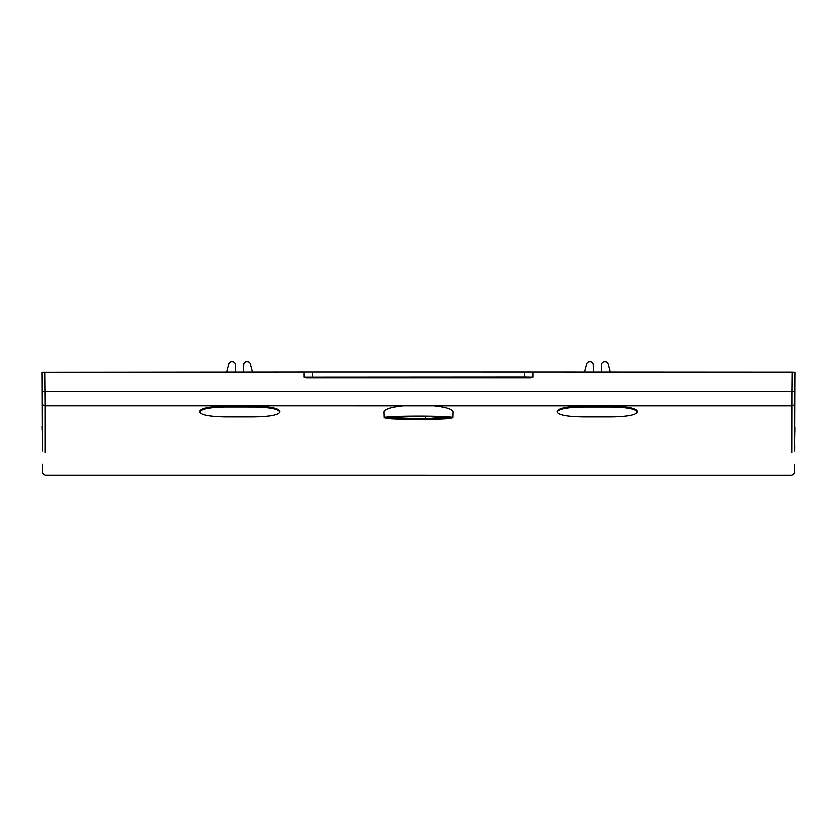 <?xml version="1.0" encoding="UTF-8"?>
<svg xmlns="http://www.w3.org/2000/svg" width="837" height="837" viewBox="0 0 837 837"><rect width="100%" height="100%" fill="white"/><g stroke="black" fill="none" stroke-linecap="round" stroke-linejoin="round"><path stroke-width="1.26" d="M42.206 450.965L41.902 377.885M795.098 377.905L794.794 450.986M42.3 447.983L42.227 429.632M42.216 426.159L41.944 429.632M41.913 427.519L41.913 426.577M304.03 372.099L304.03 377.121L306.07 377.822L312.452 377.728L312.442 371.963L41.85 372.214L42.122 403.152A2.867 2.804 179.6 0 0 44.978 405.924L44.884 391.664L792.116 391.695L792.011 452.733M794.92 445.608L794.888 449.908A2.867 2.846 -179.3 0 1 794.878 450.107M384.162 417.715L383.963 412.034C384.465 409.324 390.91 407.295 403.288 405.945L433.712 405.945C446.069 407.284 452.503 409.324 453.037 412.045L452.838 417.726A34.338 1.465 0 0 1 452.838 417.726A34.338 1.465 0 0 1 418.5 419.191A34.338 1.465 0 0 1 384.162 417.715L384.162 417.715A34.338 1.465 0 0 1 418.5 416.251A34.338 1.465 0 0 1 452.838 417.715M44.978 452.702L44.978 405.924L403.288 405.945M583.044 407.138C567.402 407.452 558.823 409.115 557.285 412.118L557.285 411.281C558.813 408.278 567.392 406.615 583.044 406.29L583.044 407.138L611.659 407.138L611.659 406.29C627.3 406.615 635.89 408.278 637.417 411.281L637.417 411.385M611.659 406.29L583.044 406.29M199.583 411.26L199.583 412.107L199.583 411.26C201.11 408.268 209.689 406.604 225.341 406.28L225.341 407.117C209.7 407.441 201.11 409.105 199.583 412.107L199.583 412.212C201.11 415.152 209.689 416.753 225.341 417.014L253.956 417.014C269.598 416.753 278.177 415.162 279.704 412.222L279.704 411.375M279.704 412.107C278.187 409.105 269.598 407.441 253.956 407.127L253.956 406.28L225.341 406.28M253.956 406.28C269.598 406.604 278.177 408.268 279.704 411.27M794.972 391.758L792.116 391.695L792.294 372.109L795.15 372.235L794.878 403.172A2.867 2.804 0.4 0 1 792.011 405.955L433.712 405.945M792.294 372.109L524.558 371.973L524.673 377.006L532.97 377.131L530.93 377.832L306.07 377.822M312.442 371.963L524.558 371.973M532.97 372.109L532.97 377.131M312.452 377.728L524.548 377.728L524.673 377.006L304.03 377.121M794.7 448.004L795.077 427.581M440.586 417.422L440.607 418.019A23.174 0.994 180 0 0 441.674 417.715L441.674 417.715A23.174 0.994 180 0 0 411.532 416.774L396.393 417.422A23.174 0.994 180 0 0 395.315 417.715A23.174 0.994 180 0 0 425.468 418.667L440.607 418.019M425.437 416.774L425.468 418.667M391.883 417.715A26.617 1.14 0 0 1 418.5 416.575A26.617 1.14 0 0 1 445.117 417.715L445.117 417.715A26.617 1.14 0 0 1 418.5 418.856A26.617 1.14 0 0 1 391.883 417.715L391.862 417.077M387.918 417.715A30.582 1.308 180 0 0 418.5 419.023A30.582 1.308 180 0 0 449.071 417.715L449.071 417.715A30.582 1.308 180 0 0 418.5 416.407A30.582 1.308 180 0 0 387.918 417.715L387.918 417.715M557.285 411.281L557.285 412.233C558.813 415.162 567.392 416.763 583.044 417.025L611.659 417.025C627.3 416.774 635.89 415.173 637.417 412.233L637.417 412.118C635.89 409.115 627.311 407.462 611.659 407.138M225.341 407.117L253.956 407.127M243.619 372.099L243.849 364.461A2.867 2.856 180 0 1 246.716 361.689L247.647 361.689A2.867 2.856 180 0 1 250.409 363.833L252.042 369.881A14.313 14.292 180 0 1 252.45 372.099M226.848 372.099A14.313 14.292 180 0 1 227.256 369.881L228.888 363.813A2.867 2.856 180 0 1 231.65 361.689L232.581 361.689A2.867 2.856 180 0 1 235.438 364.461L235.678 372.099M584.55 372.109A14.313 14.292 180 0 1 584.958 369.891L586.591 363.844A2.867 2.856 180 0 1 589.353 361.699L590.284 361.699A2.867 2.856 180 0 1 593.151 364.472L593.391 372.109M601.322 372.109L601.562 364.472A2.867 2.856 180 0 1 604.419 361.699L605.35 361.699A2.867 2.856 180 0 1 608.112 363.823L609.744 369.891A14.313 14.292 180 0 1 610.152 372.109M42.017 391.737L44.884 391.664L44.706 372.088M524.548 377.728L530.93 377.832M795.045 432.007L795.077 427.55L795.045 432.007M794.878 449.919L794.909 447.481M794.7 464.284L794.501 472.957L793.654 474.527L791.697 475.311L45.324 475.28L43.336 474.495L42.488 472.926L42.3 464.263M445.117 417.715L445.138 417.077"/></g></svg>
